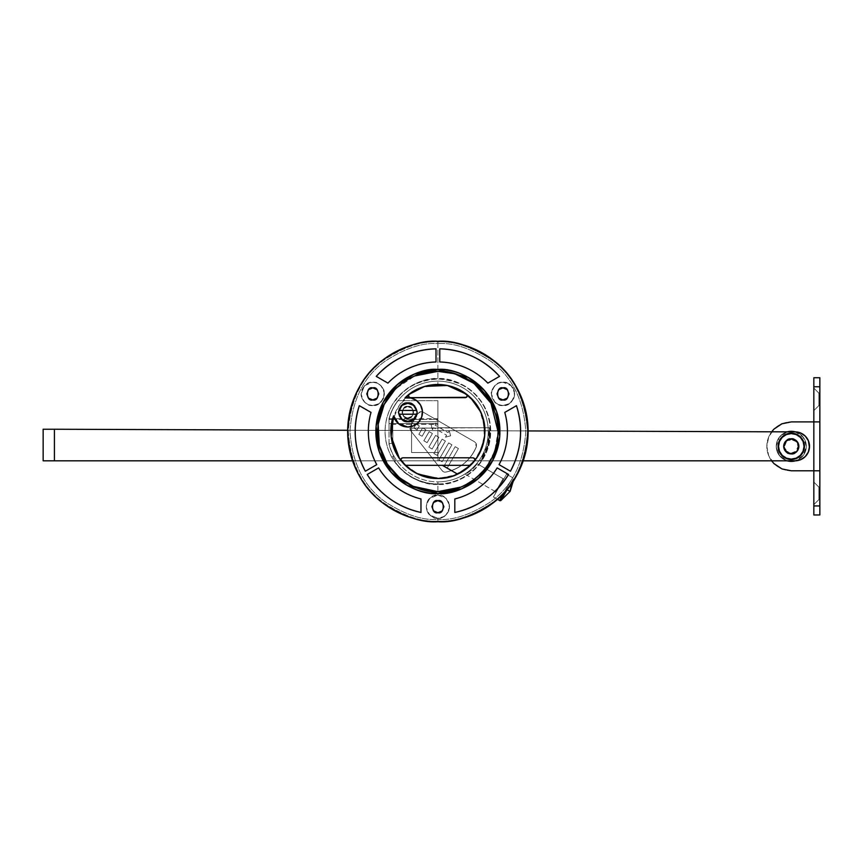 <?xml version="1.0" encoding="UTF-8"?>
<svg xmlns="http://www.w3.org/2000/svg" width="863" height="863" viewBox="0 0 863 863"><rect width="100%" height="100%" fill="white"/><g stroke="black" fill="none" stroke-linecap="round" stroke-linejoin="round"><path stroke-width="0.65" stroke-dasharray="4.32 3.24" d="M507.11 489.699L510.087 491.414L507.11 489.699L513.356 478.879L500.864 500.518L513.356 478.879L513.291 481.09L513.356 478.879L511.532 482.039L511.716 483.399L511.532 482.039L507.703 488.674M407.811 406.689A5.642 5.642 0 0 1 413.453 412.331A5.642 5.642 0 0 1 407.811 417.962A5.642 5.642 0 0 0 413.453 412.331A5.642 5.642 0 0 0 407.811 406.689L403.83 408.339L402.18 412.331L403.83 416.311L407.811 417.962L411.802 416.311L413.453 412.331L411.802 408.339L407.811 406.689L411.802 408.339L413.453 412.331L411.802 416.311L407.811 417.962L403.83 416.311L402.18 412.331L403.83 408.339L407.811 406.689A5.642 5.642 0 0 0 402.18 412.331A5.642 5.642 0 0 0 407.811 417.962A5.642 5.642 0 0 1 402.18 412.331A5.642 5.642 0 0 1 407.811 406.689M437.886 381.144A50.356 50.356 0 0 1 488.242 431.5A50.356 50.356 0 0 1 437.886 481.856L437.886 483.938L437.886 481.856A50.356 50.356 0 0 1 389.019 443.658A50.356 50.356 0 0 0 488.242 431.5A50.356 50.356 0 0 0 389.019 419.342A50.356 50.356 0 0 1 437.886 381.144L437.886 384.898A46.602 46.602 0 0 0 392.773 419.817L389.019 419.342L392.773 419.817L398.986 405.858L409.364 394.65L422.816 387.401L437.886 384.898L450.713 386.7L462.546 391.953L472.471 400.259L479.731 410.971L483.765 423.28L484.251 436.214L481.166 448.782L474.747 460.022L465.481 469.062L454.078 475.2L441.435 477.973L428.512 477.153L416.322 472.805L405.783 465.276L397.735 455.146L392.773 443.183L392.773 419.817L392.773 443.183A46.602 46.602 0 0 0 445.729 477.433A46.602 46.602 0 0 0 484.326 427.563A46.602 46.602 0 0 0 437.886 384.898M407.811 406.495C400.896 404.423 400.896 420.227 407.811 418.156C400.896 420.227 400.896 404.423 407.811 406.495L403.69 408.21L401.985 412.331L403.69 416.451L407.811 418.156L411.931 416.451L413.647 412.331L411.931 408.21L407.811 406.495C414.736 404.423 414.736 420.227 407.811 418.156C414.736 420.227 414.736 404.423 407.811 406.495L403.69 408.21L401.985 412.331L403.69 416.451L407.811 418.156L411.931 416.451L413.647 412.331L411.931 408.21L407.811 406.495M414.467 418.976L417.217 412.331L414.467 405.686L407.811 402.924L401.166 405.686L398.415 412.331L401.166 418.976L407.821 421.727M398.986 414.208A9.018 9.018 0 0 0 402.136 419.342L398.986 414.208L416.635 414.208L398.986 414.208M391.554 439.343C390.205 431.338 390.874 423.506 393.582 415.847A14.66 14.66 0 0 0 413.755 425.729L407.811 426.991M450.41 476.797L457.627 474.154L442.363 465.33L405.276 465.33L470.508 465.33L442.363 465.33L457.627 474.154A46.99 46.99 0 0 0 470.508 465.33M414.186 374.175L414.154 374.186C406.549 377.336 399.849 381.824 394.024 387.638C388.21 393.452 383.733 400.162 380.583 407.757C377.433 415.362 375.858 423.269 375.858 431.5C375.858 439.731 377.433 447.638 380.583 455.243C383.733 462.838 388.21 469.548 394.024 475.362C399.849 481.176 406.549 485.664 414.154 488.814C421.748 491.953 429.666 493.528 437.886 493.528C446.117 493.528 454.024 491.953 461.629 488.814C469.224 485.664 475.934 481.176 481.748 475.362C487.573 469.548 492.05 462.838 495.2 455.243M460.907 487.077L473.895 479.688L485.966 467.66L494.779 451.047L498.037 431.5C498.037 439.472 496.516 447.153 493.463 454.521C490.411 461.888 486.063 468.393 480.421 474.035C474.779 479.677 468.275 484.024 460.907 487.077C453.539 490.13 445.869 491.651 437.886 491.651C429.914 491.651 422.244 490.13 414.876 487.077C407.498 484.024 400.993 479.677 395.362 474.035C389.72 468.393 385.373 461.888 382.32 454.521C379.267 447.153 377.735 439.472 377.735 431.5C377.735 423.528 379.267 415.847 382.32 408.479C385.373 401.112 389.72 394.607 395.362 388.965C400.993 383.323 407.498 378.976 414.876 375.923L395.362 388.965M437.886 518.339C432.385 519.008 428.501 515.125 426.236 506.689C428.501 498.253 432.385 494.37 437.886 495.038L429.634 498.458C428.026 499.44 426.894 502.18 426.236 506.678C426.581 510.562 427.714 513.302 429.634 514.909L437.886 518.339L444.38 516.376L448.663 511.133L449.321 504.424L446.16 498.469L442.363 495.923L437.886 495.038L437.886 484.326C453.345 486.452 489.99 470.594 490.713 431.5C489.99 392.406 453.345 376.548 437.886 378.674L437.886 341.942C453.453 340.745 471.371 346.721 491.63 359.86C513.356 375.405 525.297 399.289 527.444 431.5C525.297 463.711 513.356 487.595 491.63 503.14C471.371 516.279 453.453 522.255 437.886 521.058L437.886 519.407C453.172 520.583 470.756 514.715 490.637 501.824C511.964 486.559 523.69 463.118 525.794 431.5C523.69 399.882 511.964 376.441 490.637 361.176C470.756 348.285 453.172 342.417 437.886 343.593C453.172 342.417 470.756 348.285 490.637 361.176C511.964 376.441 523.69 399.882 525.794 431.5C523.69 463.118 511.964 486.559 490.637 501.824C470.756 514.715 453.172 520.583 437.886 519.407L437.886 518.339L437.886 519.407C422.611 520.583 405.027 514.715 385.146 501.824C363.819 486.559 352.093 463.118 349.99 431.5C352.093 399.882 363.819 376.441 385.146 361.176C405.027 348.285 422.611 342.417 437.886 343.593L437.886 378.674C444.898 378.674 451.629 380.011 458.102 382.697C464.574 385.373 470.292 389.191 475.243 394.143C480.195 399.105 484.014 404.812 486.689 411.284C489.375 417.757 490.713 424.499 490.713 431.5C490.713 438.501 489.375 445.243 486.689 451.716C484.014 458.188 480.195 463.895 475.243 468.857C470.292 473.809 464.574 477.627 458.102 480.303C451.629 482.989 444.898 484.326 437.886 484.326C430.885 484.326 424.143 482.989 417.681 480.303C411.209 477.627 405.491 473.809 400.54 468.857C395.588 463.895 391.77 458.188 389.084 451.716C386.408 445.243 385.071 438.501 385.071 431.5C385.071 424.499 386.408 417.757 389.084 411.284C391.77 404.812 395.588 399.105 400.54 394.143C405.491 389.191 411.209 385.373 417.681 382.697C424.143 380.011 430.885 378.674 437.886 378.674C422.439 376.548 385.783 392.406 385.071 431.5C385.783 470.594 422.439 486.452 437.886 484.326L437.886 495.038L433.42 495.923L429.634 498.458L427.12 502.244L426.236 506.678L427.12 511.123L429.634 514.909L437.886 518.339C442.309 518.48 445.901 516.085 448.663 511.133C449.407 510.044 449.623 507.811 449.321 504.424L446.16 498.469L437.886 495.038C443.399 494.37 447.282 498.253 449.547 506.689C447.282 515.125 443.399 519.008 437.886 518.339L442.352 517.455L446.128 514.931L448.663 511.144L449.547 506.689L448.663 502.234L446.128 498.447L442.352 495.923L437.886 495.038L433.431 495.923L429.655 498.447L427.12 502.234L426.236 506.689L427.12 511.144L429.655 514.931L433.431 517.455L437.886 518.339M503.01 405.556C497.498 406.225 493.614 402.341 491.349 393.906C493.614 385.47 497.498 381.586 503.01 382.255C500.637 381.975 497.897 383.107 494.779 385.653C491.996 389.504 490.853 392.255 491.349 393.873L494.758 402.147C495.47 403.582 498.221 404.715 503.01 405.556L509.472 403.604L513.765 398.372L514.434 391.619L511.209 385.632L503.01 382.255L498.555 383.14L494.779 385.653L492.255 389.418L491.349 393.873L492.234 398.35L494.758 402.147L498.544 404.671L503.01 405.556L509.472 403.604L513.765 398.372C515.47 393.604 514.618 389.353 511.209 385.632C509.828 383.852 507.088 382.73 503.01 382.255C508.512 381.586 512.406 385.47 514.661 393.906C512.406 402.341 508.512 406.225 503.01 405.556L507.466 404.671L511.252 402.147L513.776 398.361L514.661 393.906L513.776 389.45L511.252 385.664L507.466 383.14L503.01 382.255L498.544 383.14L494.769 385.664L492.244 389.45L491.349 393.906L492.244 398.361L494.769 402.147L498.544 404.671L503.01 405.556M372.773 405.556C367.271 406.225 363.377 402.341 361.122 393.906C363.377 385.47 367.271 381.586 372.773 382.255C368.663 382.73 365.912 383.873 364.52 385.675L361.122 393.949C360.896 396.397 362.039 399.138 364.553 402.169C368.091 404.855 370.831 405.988 372.773 405.556L379.235 403.604L383.539 398.372L384.208 391.64L381.047 385.696L377.25 383.14L372.773 382.255L364.52 385.675L361.122 393.949L362.029 398.404L364.553 402.169L368.328 404.682L372.773 405.556L379.235 403.604L383.539 398.372L384.208 391.64C384.466 390.896 383.409 388.911 381.047 385.696C377.908 383.118 375.157 381.975 372.773 382.255C378.285 381.586 382.169 385.47 384.434 393.906C382.169 402.341 378.285 406.225 372.773 405.556L377.239 404.671L381.014 402.147L383.539 398.361L384.434 393.906L383.539 389.45L381.014 385.664L377.239 383.14L372.773 382.255L368.318 383.14L364.531 385.664L362.007 389.45L361.122 393.906L362.007 398.361L364.531 402.147L368.318 404.671L372.773 405.556M499.526 500.508L512.687 477.724L499.526 500.508M497.433 499.299L493.42 496.98L506.57 474.197L512.687 477.724L506.57 474.197L493.42 496.98L506.074 475.06L493.42 496.98L497.433 499.299M503.107 478.706L503.474 478.803A0.755 0.755 0 0 1 503.107 478.706L495.589 491.727L503.107 478.706L477.271 463.787L503.107 478.706L495.589 491.727L465.437 474.316L477.271 463.787L465.437 474.316L472.126 469.72L477.271 463.787L472.126 469.72L465.437 474.316L495.589 491.727L503.107 478.706M495.858 492.751L504.132 478.426L495.858 492.751L495.589 491.727L495.858 492.751L504.132 478.426L495.858 492.751M437.886 521.058C453.453 522.255 471.371 516.279 491.63 503.14C513.356 487.595 525.297 463.711 527.444 431.5C525.297 399.289 513.356 375.405 491.63 359.86C471.371 346.721 453.453 340.745 437.886 341.942L437.886 341.273L437.886 341.942C422.32 340.745 404.413 346.721 384.154 359.86C362.428 375.405 350.486 399.289 348.339 431.5C350.486 463.711 362.428 487.595 384.154 503.14C404.413 516.279 422.32 522.255 437.886 521.058L437.886 521.727L437.886 521.058C422.32 522.255 404.413 516.279 384.154 503.14C362.428 487.595 350.486 463.711 348.339 431.5C350.486 399.289 362.428 375.405 384.154 359.86C404.413 346.721 422.32 340.745 437.886 341.942L437.886 343.593C422.611 342.417 405.027 348.285 385.146 361.176C363.819 376.441 352.093 399.882 349.99 431.5C352.093 463.118 363.819 486.559 385.146 501.824C405.027 514.715 422.611 520.583 437.886 519.407L437.886 521.058M372.773 399.925L368.523 398.156L366.764 393.906L368.523 389.655L372.773 387.886C365.632 385.75 365.632 402.061 372.773 399.925C379.914 402.061 379.914 385.75 372.773 387.886L377.034 389.655L378.792 393.906L377.034 398.156M503.01 387.886C495.869 385.75 495.869 402.061 503.01 399.925C510.152 402.061 510.152 385.75 503.01 387.886L498.749 389.655L496.991 393.906L498.749 398.156M433.636 510.939L431.878 506.689L433.636 502.439L437.886 500.669C430.745 498.534 430.745 514.844 437.886 512.708C445.028 514.844 445.028 498.534 437.886 500.669L442.147 502.439L443.906 506.689L442.147 510.939L437.886 512.708M392.622 456.311L393.884 456.311A50.529 50.529 0 0 1 389.019 444.316L389.019 418.684A50.529 50.529 0 0 1 397.865 400.669L437.886 400.669L437.886 421.727L411.575 421.727L411.575 452.557L437.886 452.557L437.886 460.82L395.394 460.82A51.629 51.629 0 0 1 392.622 456.311A51.629 51.629 0 0 0 395.394 460.82L394.423 460.82C399.299 468.048 405.578 473.711 413.28 477.8C420.971 481.888 429.181 483.938 437.886 483.938A52.438 52.438 0 0 1 394.423 460.82L437.886 460.82L437.886 452.557L437.886 460.82L481.144 460.82A52.255 52.255 0 0 0 490.011 427.746L489.386 427.746A51.629 51.629 0 0 1 480.378 460.82L395.394 460.82L480.378 460.82L487.714 445.049L489.386 427.746L490.011 427.746L437.886 427.746L489.386 427.746L437.886 427.746L437.886 456.311L437.886 400.669L437.886 428.113L411.575 428.113L411.575 452.557L437.886 452.557L437.886 456.311L437.886 424.359L389.019 424.359L389.019 444.316A50.529 50.529 0 0 0 393.884 456.311L392.622 456.311M437.886 483.938C447.012 483.938 455.556 481.705 463.507 477.25C471.468 472.795 477.832 466.678 482.6 458.9C487.368 451.122 489.925 442.676 490.281 433.56C490.648 424.445 488.749 415.826 484.607 407.703C480.475 399.569 474.607 392.978 467.023 387.908C459.44 382.838 451.101 379.947 442.007 379.224C432.924 378.512 424.229 380.065 415.944 383.884C407.66 387.692 400.842 393.291 395.481 400.669C405.696 386.753 420.292 379.558 439.267 379.084C457.422 380.928 470.583 387.455 478.76 398.652C488.911 410.227 495.308 433.711 485.179 454.165C475.578 474.877 453.269 484.596 437.886 483.938M423.053 412.083A3.754 3.754 0 0 0 421.176 411.575L417.919 413.463L410.389 426.505L409.893 428.652L410.691 430.713L442.169 470.713A3.754 3.754 0 0 0 445.847 472.083C452.784 470.723 458.965 467.778 464.391 463.248C469.817 458.717 473.819 453.151 476.398 446.57L476.452 443.96L474.779 441.942L423.053 412.083L474.779 441.942L476.398 446.57L474.779 441.942L423.053 412.083L421.176 411.575L417.919 413.463L421.176 411.575L419.299 412.083L410.389 426.505L417.919 413.463L410.389 426.505L410.691 430.713L410.389 426.505L409.893 428.652L410.691 430.713L442.169 470.713L410.691 430.713L442.169 470.713L445.847 472.083C460.357 468.749 470.54 460.249 476.398 446.57C470.54 460.249 460.357 468.749 445.847 472.083C452.784 470.723 458.965 467.778 464.391 463.248C469.817 458.717 473.819 453.151 476.398 446.57L476.452 443.96L474.779 441.942L423.053 412.083M473.107 457.811L402.676 457.811L473.107 457.811C474.812 458.253 475.297 459.267 474.574 460.874L481.144 460.82L488.372 445.028L490.011 427.746L411.575 428.113L411.575 452.557L437.886 452.557L437.886 460.82L474.618 460.82M475.923 459.116L479.364 453.625M484.175 439.677L484.887 432.158M482.946 418.124L480.357 411.371M470.723 397.875L467.347 394.887M411.068 398.026L416.581 400.572L420.583 405.125L422.406 410.907L421.737 416.937L418.674 422.18L413.755 425.729M393.237 446.193L400.378 459.806M401.209 460.874L401.209 460.874C400.475 459.267 400.971 458.253 402.676 457.811M503.776 493.14L512.687 477.724L503.787 493.14M507.261 389.655L509.019 393.906L507.261 398.156L503.01 399.925M359.321 405.675L371.014 412.417A69.547 69.547 0 0 0 376.743 464.639L365.34 471.22M436.009 348.814L436.009 361.975A69.547 69.547 0 0 0 387.929 383.118L376.236 376.365M499.548 376.365L487.854 383.118A69.547 69.547 0 0 0 439.774 361.975L439.774 348.814M510.443 471.22L499.041 464.639A69.547 69.547 0 0 0 504.769 412.417L516.462 405.675M454.812 512.46L454.812 498.965A69.547 69.547 0 0 0 497.164 467.886L508.555 474.467M367.217 474.467L378.62 467.886A69.547 69.547 0 0 0 420.971 498.965L420.971 512.46M499.925 431.5C499.925 423.269 498.35 415.362 495.2 407.757C492.05 400.162 487.573 393.452 481.748 387.638C475.934 381.824 469.224 377.336 461.629 374.186C454.024 371.047 446.117 369.472 437.886 369.472C429.666 369.472 421.748 371.047 414.154 374.186M414.876 375.923C422.244 372.87 429.914 371.349 437.886 371.349C445.869 371.349 453.539 372.87 460.907 375.923C468.275 378.976 474.779 383.323 480.421 388.965C486.063 394.607 490.411 401.112 493.463 408.479C496.516 415.847 498.037 423.528 498.037 431.5M412.352 470.95L418.005 474.078M437.886 478.49A46.99 46.99 0 0 0 457.627 474.154M409.181 394.294C408.059 395.934 408.436 397.056 410.324 397.67L465.448 397.67L410.324 397.67M465.448 397.67C467.336 397.056 467.724 395.934 466.603 394.294M408.533 395.243L409.235 397.314M466.549 397.314L467.25 395.243M449.461 385.955L444.521 384.974M426.926 385.804L423.895 386.646M398.986 410.443L416.635 410.443L398.986 410.443L402.136 405.319L407.811 403.301L413.496 405.319L416.635 410.443M416.635 414.208L413.496 419.342L407.811 421.349L402.136 419.342M474.574 460.874L474.801 458.879M438.889 437.282L435.632 435.405L438.889 437.282L432.126 449.008L438.889 437.282L432.126 449.008L428.868 447.131L432.126 449.008L428.868 447.131L435.632 435.405L428.868 447.131L435.632 435.405L438.889 437.282L432.126 449.008L428.868 447.131L435.632 435.405L438.889 437.282M425.869 429.763L422.611 427.886L425.869 429.763L422.104 436.279L425.869 429.763L422.104 436.279L418.857 434.402L422.104 436.279L418.857 434.402L422.611 427.886L418.857 434.402L422.611 427.886L425.869 429.763L422.104 436.279L418.857 434.402L422.611 427.886L425.869 429.763M458.426 448.566L455.168 446.689L458.426 448.566L447.153 468.102L458.426 448.566L447.153 468.102L443.895 466.225L447.153 468.102L443.895 466.225L455.168 446.689L443.895 466.225L455.168 446.689L458.426 448.566L447.153 468.102L443.895 466.225L455.168 446.689L458.426 448.566M451.91 444.801L448.663 442.924L451.91 444.801L442.136 461.737L451.91 444.801L442.136 461.737L438.879 459.86L442.136 461.737L438.879 459.86L448.663 442.924L438.879 459.86L448.663 442.924L451.91 444.801L442.136 461.737L438.879 459.86L448.663 442.924L451.91 444.801M445.405 441.047L442.147 439.17L445.405 441.047L437.131 455.373L445.405 441.047L437.131 455.373L433.873 453.496L437.131 455.373L433.873 453.496L442.147 439.17L433.873 453.496L442.147 439.17L445.405 441.047L437.131 455.373L433.873 453.496L442.147 439.17L445.405 441.047M436.203 423.15L431.069 424.52L436.203 423.15L435.071 425.103L436.203 423.15L435.071 425.103L448.102 432.622L435.071 425.103L448.102 432.622L449.224 430.669L448.102 432.622L449.224 430.669L450.605 435.804L449.224 430.669L450.605 435.804L445.47 437.174L450.605 435.804L445.47 437.174L446.592 435.222L445.47 437.174L446.592 435.222L433.571 427.703L446.592 435.222L433.571 427.703L432.439 429.655L433.571 427.703L432.439 429.655L431.069 424.52L432.439 429.655L431.069 424.52L436.203 423.15L435.071 425.103L448.102 432.622L449.224 430.669L450.605 435.804L445.47 437.174L446.592 435.222L433.571 427.703L432.439 429.655L431.069 424.52L436.203 423.15M417.099 429.914L419.353 426.009L417.099 429.914L413.841 428.037L417.099 429.914L413.841 428.037L416.095 424.132L413.841 428.037L416.095 424.132L419.353 426.009L416.095 424.132L419.353 426.009L417.099 429.914L413.841 428.037L416.095 424.132L419.353 426.009L417.099 429.914M427.12 442.643L432.385 433.528L427.12 442.643L423.862 440.766L427.12 442.643L423.862 440.766L429.127 431.651L423.862 440.766L429.127 431.651L432.385 433.528L429.127 431.651L432.385 433.528L427.12 442.643L423.862 440.766L429.127 431.651L432.385 433.528L427.12 442.643M437.886 400.669L397.865 400.669A50.529 50.529 0 0 0 389.019 418.684L437.886 418.717L437.886 400.669M389.019 443.658L392.773 443.183L389.019 443.679M437.886 424.359L437.886 423.604L389.019 423.604L389.019 424.359L437.886 424.359M437.886 423.604L437.886 419.472L389.019 419.472L389.019 423.604L437.886 423.604M437.886 419.472L437.886 418.717L389.019 418.717L389.019 419.472L437.886 419.472M437.886 421.727L411.575 421.727L411.575 428.113L437.886 428.113L437.886 421.727L411.575 421.727L437.886 421.727M437.886 452.557L411.575 452.557L437.886 452.557L411.575 452.557L437.886 452.557L437.886 428.113L411.575 428.113L437.886 428.113L411.575 428.113L411.575 452.557L437.886 452.557M437.886 428.113L411.575 428.113L437.886 428.113M411.575 421.727L411.575 452.557L411.575 421.727M818.911 499.548L819.85 499.548L819.85 487.142L818.911 487.142L818.911 499.548L818.911 487.142L813.831 482.061L813.831 504.618L818.911 499.548L813.831 504.618L813.831 482.061L813.831 504.618L813.831 482.061L818.911 487.142L818.911 499.548L818.911 487.142L819.85 487.142L819.85 499.548L819.85 488.954L819.85 499.548L818.911 499.548M818.911 405.556L819.85 405.556L819.85 393.15L818.911 393.15L818.911 405.556L818.911 393.15L813.831 388.08L813.831 410.637L818.911 405.556L813.831 410.637L813.831 388.08L813.831 410.637L813.831 388.08L818.911 393.15L818.911 405.556L818.911 393.15L819.85 393.15L819.85 405.556L819.85 394.974L819.85 405.556L818.911 405.556M791.274 453.873C787.725 454.294 785.222 451.791 783.755 446.354C785.222 440.907 787.725 438.404 791.274 438.836C787.725 438.404 785.222 440.907 783.755 446.354C785.222 451.791 787.725 454.294 791.274 453.873L785.966 451.662L783.755 446.354L785.966 441.036L791.274 438.836L796.592 441.036L798.793 446.354L796.592 451.662L791.274 453.873L796.592 451.662L798.793 446.354L796.592 441.036L791.274 438.836L785.966 441.036L783.755 446.354L785.966 451.662L791.274 453.873C794.834 454.294 797.336 451.791 798.793 446.354C797.336 440.907 794.834 438.404 791.274 438.836C794.834 438.404 797.336 440.907 798.793 446.354C797.336 451.791 794.834 454.294 791.274 453.873C787.725 454.294 785.222 451.791 783.755 446.354C785.222 440.907 787.725 438.404 791.274 438.836L791.274 438.458C787.541 438.005 784.909 440.637 783.388 446.354C784.909 452.061 787.541 454.693 791.274 454.24L791.274 453.873A7.519 7.519 0 0 0 798.793 446.354A7.519 7.519 0 0 0 791.274 438.836A7.519 7.519 0 0 1 798.793 446.354A7.519 7.519 0 0 1 791.274 453.873A7.519 7.519 0 0 0 798.793 446.354A7.519 7.519 0 0 0 791.274 438.836A7.519 7.519 0 0 1 798.793 446.354A7.519 7.519 0 0 1 791.274 453.873L785.966 451.662L783.755 446.354L785.966 441.036L791.274 438.836A7.519 7.519 0 0 1 798.793 446.354A7.519 7.519 0 0 1 791.274 453.873A7.519 7.519 0 0 1 783.755 446.354A7.519 7.519 0 0 1 791.274 438.836L796.592 441.036L798.793 446.354L796.592 451.662L791.274 453.873A7.519 7.519 0 0 1 783.755 446.354A7.519 7.519 0 0 1 791.274 438.836A7.519 7.519 0 0 0 783.755 446.354A7.519 7.519 0 0 0 791.274 453.873L796.592 451.662L798.793 446.354L796.592 441.036L791.274 438.836L785.966 441.036L783.755 446.354L785.966 451.662L791.274 453.873A7.519 7.519 0 0 1 783.755 446.354A7.519 7.519 0 0 1 791.274 438.836A7.519 7.519 0 0 0 783.755 446.354A7.519 7.519 0 0 0 791.274 453.873L791.274 454.24A7.896 7.896 0 0 0 799.17 446.354A7.896 7.896 0 0 0 791.274 438.458A7.896 7.896 0 0 1 799.17 446.354A7.896 7.896 0 0 1 791.274 454.24A7.896 7.896 0 0 1 783.388 446.354A7.896 7.896 0 0 1 791.274 438.458A7.896 7.896 0 0 1 799.17 446.354A7.896 7.896 0 0 1 791.274 454.24A7.896 7.896 0 0 1 783.388 446.354A7.896 7.896 0 0 1 791.274 438.458A7.896 7.896 0 0 0 783.388 446.354A7.896 7.896 0 0 0 791.274 454.24L796.862 451.932L799.17 446.354L796.862 440.766L791.274 438.458L785.697 440.766L783.388 446.354L785.697 451.932L791.274 454.24L796.862 451.932L799.17 446.354L796.862 440.766L791.274 438.458L785.697 440.766L783.388 446.354L785.697 451.932L791.274 454.24C795.006 454.693 797.639 452.061 799.17 446.354C797.639 440.637 795.006 438.005 791.274 438.458L791.274 438.836C794.834 438.404 797.336 440.907 798.793 446.354C797.336 451.791 794.834 454.294 791.274 453.873M813.831 505.934L813.831 514.963L813.831 505.934L819.85 505.934L819.85 514.963L819.85 505.934L813.831 505.934L813.831 386.764L813.831 505.934M813.831 470.788L813.831 421.91L813.831 470.788L819.85 470.788L813.831 470.788M813.831 377.735L813.831 386.764L813.831 377.735M819.85 377.735L819.85 505.934L819.85 377.735M771.641 431.791L768.706 437.002L766.84 446.354L768.706 455.696L771.587 460.82M791.274 470.788A24.434 24.434 0 0 1 766.84 446.354A24.434 24.434 0 0 1 791.274 421.91A24.434 24.434 0 0 0 766.84 446.354A24.434 24.434 0 0 0 791.274 470.788L781.932 468.922L774.003 463.625L768.706 455.696L766.84 446.354L768.706 437.002L774.003 429.073L781.932 423.776L791.274 421.91L813.831 421.91M791.274 459.127A12.783 12.783 0 0 0 804.057 446.354A12.783 12.783 0 0 0 791.274 433.571A12.783 12.783 0 0 0 778.502 446.354A12.783 12.783 0 0 0 791.274 459.127L786.387 458.156L782.245 455.384L779.472 451.241L778.502 446.354L779.472 441.457L782.245 437.314L786.387 434.542L791.274 433.571L796.171 434.542L800.314 437.314L803.086 441.457L804.057 446.354L803.086 451.241L800.314 455.384L796.171 458.156L791.274 459.127M791.274 433.194A13.161 13.161 0 0 1 804.435 446.354A13.161 13.161 0 0 1 791.274 459.504A13.161 13.161 0 0 0 804.435 446.354A13.161 13.161 0 0 0 791.274 433.194A13.161 13.161 0 0 0 778.124 446.354A13.161 13.161 0 0 0 791.274 459.504A13.161 13.161 0 0 1 778.124 446.354A13.161 13.161 0 0 1 791.274 433.194M791.274 461.392A15.038 15.038 0 0 0 806.312 446.354A15.038 15.038 0 0 0 791.274 431.317A15.038 15.038 0 0 0 776.236 446.354A15.038 15.038 0 0 0 791.274 461.392M798.458 432.287L795.373 431.878A15.038 15.038 0 0 1 795.373 460.82L798.361 460.443M791.274 453.496A7.141 7.141 0 0 0 798.426 446.354A7.141 7.141 0 0 0 791.274 439.202A7.141 7.141 0 0 1 798.426 446.354A7.141 7.141 0 0 1 791.274 453.496A7.141 7.141 0 0 0 798.426 446.354A7.141 7.141 0 0 0 791.274 439.202L796.333 441.295L798.426 446.354L796.333 451.403L791.274 453.496L786.225 451.403L784.133 446.354L786.225 441.295L791.274 439.202A7.141 7.141 0 0 0 784.133 446.354A7.141 7.141 0 0 0 791.274 453.496A7.141 7.141 0 0 1 784.133 446.354A7.141 7.141 0 0 1 791.274 439.202A7.141 7.141 0 0 0 784.133 446.354A7.141 7.141 0 0 0 791.274 453.496M791.274 453.118A6.764 6.764 0 0 0 798.048 446.354A6.764 6.764 0 0 0 791.274 439.58L796.064 441.565L798.048 446.354L796.064 451.133L791.274 453.118L786.495 451.133L784.51 446.354L786.495 441.565L791.274 439.58A6.764 6.764 0 0 0 784.51 446.354A6.764 6.764 0 0 0 791.274 453.118M800.691 459.677L803.572 458.048M805.33 456.527L807.509 453.701M808.426 451.856L809.472 447.487M809.516 446.365L808.437 440.864M807.736 439.407L805.341 436.193M803.712 434.758L800.713 433.032M795.093 431.878L787.293 431.845L795.093 431.878A14.477 14.477 0 0 1 795.373 431.878L803.27 437.282L806.312 446.354L803.27 455.416L795.373 460.82A14.477 14.477 0 0 0 809.516 446.354A14.477 14.477 0 0 0 795.373 431.878L801.91 435.718L805.168 440.594L806.312 446.354L805.168 452.104L801.91 456.98L795.384 460.82A14.477 14.477 0 0 1 795.039 460.82L787.196 460.82L795.039 460.82M43.15 460.82L787.196 460.82L779.278 455.405L776.236 446.3L779.332 437.207L787.293 431.845L54.423 429.245L54.423 460.82L787.196 460.82L780.648 456.98L777.39 452.104L776.236 446.354L777.39 440.594L780.648 435.718L787.293 431.845L54.423 429.245L54.423 460.82L54.423 429.245L43.15 429.245L54.423 429.245L54.423 460.82L43.15 460.82L43.15 429.245L43.15 460.82M523.226 460.82L352.557 460.82L523.226 460.82M347.67 430.281L528.113 430.928L347.67 430.281M787.196 460.82A15.038 15.038 0 0 1 787.293 431.845"/><path stroke-width="1.29" d="M507.11 489.699L510.087 491.414L511.716 483.399L510.087 491.414L500.864 500.518L510.087 491.414L513.291 481.09L510.087 491.414L507.11 489.699L500.864 500.518A1.348 1.348 0 0 1 499.526 500.508L497.433 499.299L499.526 500.508L503.776 493.14L499.526 500.508A1.348 1.348 0 0 0 500.864 500.518L507.703 488.674M407.811 421.727C403.377 422.255 400.238 419.127 398.415 412.331C400.238 405.524 403.377 402.395 407.811 402.924L402.18 404.812L398.415 412.331L402.18 419.85L407.811 421.727L401.166 418.976L398.415 412.331L401.166 405.686L407.811 402.924L414.467 405.686L417.217 412.331L414.467 418.976L407.811 421.727C412.255 422.255 415.394 419.127 417.217 412.331C415.394 405.524 412.255 402.395 407.811 402.924C412.255 402.395 415.394 405.524 417.217 412.331C415.394 419.127 412.255 422.255 407.811 421.727L414.467 418.976M402.136 419.342A9.018 9.018 0 0 0 407.811 421.349A9.018 9.018 0 0 1 398.986 414.208L416.635 414.208A9.018 9.018 0 0 1 407.811 421.349A9.018 9.018 0 0 0 416.635 414.208L398.986 414.208L402.136 419.342L407.811 421.349L413.496 419.342L416.635 414.208M447.368 385.47L424.65 386.408L409.181 394.294L404.995 397.94A14.66 14.66 0 0 1 422.406 410.907A14.66 14.66 0 0 1 407.811 426.991L398.782 423.873L407.811 426.991A14.66 14.66 0 0 1 393.582 415.847L398.782 423.873L393.582 415.847L391.176 436.613L399.526 458.631C395.125 452.406 392.395 445.513 391.349 437.962C390.292 430.41 391.036 423.032 393.582 415.847C388.447 429.321 390.432 443.582 399.526 458.631C410.691 472.223 423.485 478.846 437.886 478.49L450.41 476.797M457.627 474.154L442.363 465.33L457.627 474.154L470.508 465.33L474.574 460.874C491.932 436.797 486.139 409.547 466.603 394.294L447.444 385.491M407.811 426.991L413.755 425.729A14.66 14.66 0 0 0 404.995 397.94C415.254 387.336 429.396 383.183 447.412 385.481C464.855 390.518 476.182 399.936 481.392 413.733C487.336 427.239 485.837 441.899 476.894 457.703C465.642 471.953 452.633 478.889 437.886 478.49C430.259 478.49 423.064 476.743 416.29 473.237C409.515 469.731 403.927 464.866 399.526 458.631L401.209 460.874L400.982 458.879L402.676 457.811L473.107 457.811L474.801 458.879L474.574 460.874C475.297 459.267 474.812 458.253 473.107 457.811L402.676 457.811L400.982 458.879L401.209 460.874L405.276 465.33C415.729 474.423 426.602 478.814 437.886 478.49C445.718 478.49 453.086 476.656 459.99 472.967C466.894 469.289 472.536 464.208 476.894 457.703C481.263 451.209 483.841 444.067 484.639 436.279C485.438 428.501 484.359 420.982 481.392 413.733C478.436 406.495 473.949 400.367 467.929 395.362C461.91 390.356 455.071 387.066 447.412 385.481C439.742 383.895 432.158 384.208 424.65 386.408C417.142 388.62 410.583 392.46 404.995 397.94L411.068 398.026L404.995 397.94A46.99 46.99 0 0 1 409.181 394.294L408.533 395.243L409.181 394.294C408.059 395.934 408.436 397.056 410.324 397.67L409.235 397.314L408.533 395.243M414.154 374.186C421.748 371.047 429.666 369.472 437.886 369.472C446.117 369.472 454.024 371.047 461.629 374.186C469.224 377.336 475.934 381.824 481.748 387.638C487.573 393.452 492.05 400.162 495.2 407.757C498.35 415.362 499.925 423.269 499.925 431.5C499.925 439.731 498.35 447.638 495.2 455.243C492.05 462.838 487.573 469.548 481.748 475.362C475.934 481.176 469.224 485.664 461.629 488.814C454.024 491.953 446.117 493.528 437.886 493.528C429.666 493.528 421.748 491.953 414.154 488.814C406.549 485.664 399.849 481.176 394.024 475.362C388.21 469.548 383.733 462.838 380.583 455.243C377.433 447.638 375.858 439.731 375.858 431.5C375.858 423.269 377.433 415.362 380.583 407.757C383.733 400.162 388.21 393.452 394.024 387.638C399.849 381.824 406.549 377.336 414.154 374.186L397.498 384.423L383.215 402.19L376.085 426.225L379.181 451.532L391.112 472.244L407.325 485.481L437.886 493.528C419.742 496.02 376.71 477.412 375.858 431.5C376.71 385.588 419.742 366.98 437.886 369.472L414.186 374.175M498.037 431.5C498.037 423.528 496.516 415.847 493.463 408.479C490.411 401.112 486.063 394.607 480.421 388.965C474.779 383.323 468.275 378.976 460.907 375.923C453.539 372.87 445.869 371.349 437.886 371.349C429.914 371.349 422.244 372.87 414.876 375.923C407.498 378.976 400.993 383.323 395.362 388.965C389.72 394.607 385.373 401.112 382.32 408.479C379.267 415.847 377.735 423.528 377.735 431.5C377.735 439.472 379.267 447.153 382.32 454.521C385.373 461.888 389.72 468.393 395.362 474.035C400.993 479.677 407.498 484.024 414.876 487.077C422.244 490.13 429.914 491.651 437.886 491.651L460.907 487.077C468.275 484.024 474.779 479.677 480.421 474.035C486.063 468.393 490.411 461.888 493.463 454.521C496.516 447.153 498.037 439.472 498.037 431.5L490.961 403.194L473.981 383.377L454.736 373.755L437.886 371.349C455.481 368.933 497.217 386.98 498.037 431.5C497.217 476.02 455.481 494.068 437.886 491.651C445.869 491.651 453.539 490.13 460.907 487.077M437.886 341.273C453.571 340.065 471.619 346.085 492.029 359.321C513.927 374.984 525.955 399.051 528.113 431.5C525.955 463.949 513.927 488.016 492.029 503.679C471.619 516.915 453.571 522.935 437.886 521.727C449.86 521.727 461.371 519.44 472.417 514.855C483.474 510.281 493.226 503.765 501.694 495.297C510.152 486.84 516.667 477.077 521.252 466.031C525.826 454.974 528.113 443.463 528.113 431.5C528.113 419.537 525.826 408.026 521.252 396.969C516.667 385.923 510.152 376.16 501.694 367.703C493.226 359.235 483.474 352.719 472.417 348.145C461.371 343.56 449.86 341.273 437.886 341.273C425.923 341.273 414.413 343.56 403.366 348.145C392.309 352.719 382.546 359.235 374.089 367.703C365.632 376.16 359.116 385.923 354.531 396.969C349.957 408.026 347.66 419.537 347.66 431.5C347.66 443.463 349.957 454.974 354.531 466.031C359.116 477.077 365.632 486.84 374.089 495.297C382.546 503.765 392.309 510.281 403.366 514.855C414.413 519.44 425.923 521.727 437.886 521.727C422.212 522.935 404.164 516.915 383.755 503.679C361.856 488.016 349.828 463.949 347.66 431.5C349.828 399.051 361.856 374.984 383.755 359.321C404.164 346.085 422.212 340.065 437.886 341.273M372.773 399.925C365.632 402.061 365.632 385.75 372.773 387.886L377.034 389.655L378.792 393.906L377.034 398.156L372.773 399.925L368.523 398.156L366.764 393.906L368.523 389.655L372.773 387.886C379.914 385.75 379.914 402.061 372.773 399.925L377.034 398.156M503.01 399.925C495.869 402.061 495.869 385.75 503.01 387.886L507.261 389.655L509.019 393.906L507.261 398.156L503.01 399.925L498.749 398.156L496.991 393.906L498.749 389.655L503.01 387.886C510.152 385.75 510.152 402.061 503.01 399.925L498.749 398.156M437.886 512.708C430.745 514.844 430.745 498.534 437.886 500.669L442.147 502.439L443.906 506.689L442.147 510.939L437.886 512.708L433.636 510.939L431.878 506.689L433.636 502.439L437.886 500.669C445.028 498.534 445.028 514.844 437.886 512.708L433.636 510.939M474.618 460.82L475.923 459.116M479.364 453.625L484.175 439.677M484.887 432.158L482.946 418.124M480.357 411.371L470.723 397.875M467.347 394.887L466.603 394.294L467.228 396.387L465.448 397.67L410.324 397.67L466.549 397.314M391.446 438.674L393.237 446.193M400.378 459.806L401.209 460.874C400.475 459.267 400.971 458.253 402.676 457.811M413.755 425.729L418.674 422.18L421.737 416.937L422.406 410.907L420.583 405.125L416.581 400.572L411.068 398.026M367.217 474.467L378.62 467.886C383.377 475.642 389.418 482.201 396.753 487.573C404.078 492.956 412.158 496.754 420.971 498.965L420.971 512.46C409.774 510.119 399.504 505.642 390.152 499.041C380.81 492.439 373.172 484.251 367.217 474.467C379.914 494.521 397.832 507.185 420.971 512.46C397.832 507.185 379.914 494.521 367.217 474.467L378.62 467.886L367.217 474.467C373.172 484.251 380.81 492.439 390.152 499.041C399.504 505.642 409.774 510.119 420.971 512.46L420.971 498.965L420.971 512.46M497.164 467.886L508.555 474.467C502.611 484.251 494.974 492.439 485.621 499.041C476.279 505.642 466.009 510.119 454.812 512.46L454.812 498.965C463.625 496.754 471.705 492.956 479.03 487.573C486.365 482.201 492.406 475.642 497.164 467.886L508.555 474.467L497.164 467.886A69.547 69.547 0 0 1 454.812 498.965L454.812 512.46C477.951 507.185 495.869 494.521 508.555 474.467C495.869 494.521 477.951 507.185 454.812 512.46L454.812 498.965C463.625 496.754 471.705 492.956 479.03 487.573C486.365 482.201 492.406 475.642 497.164 467.886M504.769 412.417L516.462 405.675C520.033 416.538 521.295 427.67 520.249 439.073C519.202 450.464 515.934 461.176 510.443 471.22L499.041 464.639C503.377 456.646 506.031 448.124 507.023 439.094C508.016 430.054 507.271 421.166 504.769 412.417L516.462 405.675L504.769 412.417A69.547 69.547 0 0 1 499.041 464.639L510.443 471.22C521.457 450.195 523.463 428.35 516.462 405.675C523.463 428.35 521.457 450.195 510.443 471.22L499.041 464.639C503.377 456.646 506.031 448.124 507.023 439.094C508.016 430.054 507.271 421.166 504.769 412.417M499.548 376.365L487.854 383.118C481.532 376.592 474.208 371.489 465.891 367.832C457.563 364.175 448.857 362.223 439.774 361.975L439.774 348.814C451.209 349.073 462.126 351.597 472.514 356.387C482.913 361.176 491.921 367.843 499.548 376.365L487.854 383.118L499.548 376.365C483.409 358.965 463.485 349.785 439.774 348.814L439.774 361.975A69.547 69.547 0 0 1 487.854 383.118C481.532 376.592 474.208 371.489 465.891 367.832C457.563 364.175 448.857 362.223 439.774 361.975L439.774 348.814C463.485 349.785 483.409 358.965 499.548 376.365C491.921 367.843 482.913 361.176 472.514 356.387C462.126 351.597 451.209 349.073 439.774 348.814M436.009 348.814L436.009 361.975C426.926 362.223 418.221 364.175 409.893 367.832C401.575 371.489 394.251 376.592 387.929 383.118L376.236 376.365C383.862 367.843 392.87 361.176 403.269 356.387C413.657 351.597 424.574 349.073 436.009 348.814L436.009 361.975L436.009 348.814C412.298 349.785 392.374 358.965 376.236 376.365L387.929 383.118A69.547 69.547 0 0 1 436.009 361.975C426.926 362.223 418.221 364.175 409.893 367.832C401.575 371.489 394.251 376.592 387.929 383.118L376.236 376.365C392.374 358.965 412.298 349.785 436.009 348.814C424.574 349.073 413.657 351.597 403.269 356.387C392.87 361.176 383.862 367.843 376.236 376.365M371.014 412.417C368.512 421.166 367.767 430.054 368.76 439.094C369.752 448.124 372.406 456.646 376.743 464.639L365.34 471.22C359.849 461.176 356.581 450.464 355.534 439.073C354.488 427.67 355.75 416.538 359.321 405.675L371.014 412.417A69.547 69.547 0 0 0 376.743 464.639L365.34 471.22C354.326 450.195 352.32 428.35 359.321 405.675C352.32 428.35 354.326 450.195 365.34 471.22L376.743 464.639C372.406 456.646 369.752 448.124 368.76 439.094C367.767 430.054 368.512 421.166 371.014 412.417M503.01 387.886L507.261 389.655M359.321 405.675C355.75 416.538 354.488 427.67 355.534 439.073C356.581 450.464 359.849 461.176 365.34 471.22M510.443 471.22C515.934 461.176 519.202 450.464 520.249 439.073C521.295 427.67 520.033 416.538 516.462 405.675M454.812 512.46C466.009 510.119 476.279 505.642 485.621 499.041C494.974 492.439 502.611 484.251 508.555 474.467M420.971 498.965A69.547 69.547 0 0 1 378.62 467.886C383.377 475.642 389.418 482.201 396.753 487.573C404.078 492.956 412.158 496.754 420.971 498.965M395.362 388.965L384.164 404.456L378.177 424.229L379.342 445.286L387.25 463.949L399.483 477.789L413.194 486.344L437.886 491.651C420.292 494.068 378.566 476.02 377.735 431.5C378.566 386.98 420.292 368.933 437.886 371.349L414.876 375.923M461.629 488.814L478.285 478.577L492.557 460.81L499.699 436.775L496.603 411.468L484.672 390.756L468.458 377.519L437.886 369.472C456.031 366.98 499.073 385.588 499.925 431.5C499.073 477.412 456.031 496.02 437.886 493.528L461.597 488.825M495.2 455.243C498.35 447.638 499.925 439.731 499.925 431.5M401.209 460.874A46.99 46.99 0 0 0 405.276 465.33L470.508 465.33A46.99 46.99 0 0 0 474.574 460.874M470.508 465.33L405.276 465.33L412.352 470.95M418.005 474.078L437.886 478.49M467.25 395.243L466.603 394.294C467.724 395.934 467.336 397.056 465.448 397.67M409.235 397.314L410.324 397.67M466.603 394.294L453.053 387.023M453.043 387.023L449.461 385.955M444.521 384.974L437.886 384.51L426.926 385.804M423.895 386.646L409.181 394.294M398.986 410.443A9.018 9.018 0 0 1 416.635 410.443A9.018 9.018 0 0 0 398.986 410.443L416.635 410.443L398.986 410.443L402.136 405.319L407.811 403.301L413.496 405.319L416.635 410.443M474.801 458.879L473.107 457.811M771.587 460.82L774.003 463.625L781.932 468.922L791.274 470.788L813.831 470.788L813.831 505.934L819.85 505.934L819.85 514.963L813.831 514.963L813.831 505.934L813.831 514.963L819.85 514.963L819.85 505.934L813.831 505.934L813.831 377.735L813.831 421.91L791.274 421.91L781.932 423.776L774.003 429.073L771.641 431.791M819.85 377.735L819.85 386.764L813.831 386.764L819.85 386.764L813.831 386.764L819.85 386.764L819.85 421.91L791.274 421.91L819.85 421.91L819.85 470.788L791.274 470.788L819.85 470.788L819.85 505.934L819.85 377.735L813.831 377.735M813.831 421.91L813.831 470.788L791.274 470.788M791.274 433.194A13.161 13.161 0 0 1 804.435 446.354A13.161 13.161 0 0 1 791.274 459.504A13.161 13.161 0 0 0 804.435 446.354A13.161 13.161 0 0 0 791.274 433.194L791.274 433.571A12.783 12.783 0 0 1 804.057 446.354A12.783 12.783 0 0 1 791.274 459.127L796.171 458.156L800.314 455.384L803.086 451.241L804.057 446.354L803.086 441.457L800.314 437.314L796.171 434.542L791.274 433.571L786.387 434.542L782.245 437.314L779.472 441.457L778.502 446.354L779.472 451.241L782.245 455.384L786.387 458.156L791.274 459.127A12.783 12.783 0 0 1 778.502 446.354A12.783 12.783 0 0 1 791.274 433.571L791.274 433.194A13.161 13.161 0 0 0 778.124 446.354A13.161 13.161 0 0 0 791.274 459.504A13.161 13.161 0 0 1 778.124 446.354A13.161 13.161 0 0 1 791.274 433.194M795.384 460.82L791.274 461.392A15.038 15.038 0 0 0 795.362 460.82A15.038 15.038 0 0 1 791.274 461.392L787.196 460.82A15.038 15.038 0 0 0 791.274 461.392A15.038 15.038 0 0 1 787.196 460.82M787.293 431.845A15.038 15.038 0 0 1 791.274 431.317A15.038 15.038 0 0 0 787.293 431.845L791.274 431.317A15.038 15.038 0 0 1 795.06 431.791M798.361 460.443L800.691 459.677M803.572 458.048L805.33 456.527M807.509 453.701L808.426 451.856M809.472 447.487L808.426 440.842L805.298 436.139L800.616 432.999L795.093 431.878A14.477 14.477 0 0 1 809.516 446.376A14.477 14.477 0 0 1 795.039 460.82L523.226 460.82L795.039 460.82L800.573 459.72L805.265 456.592L808.404 451.91L809.516 446.376M808.437 440.864L807.736 439.407M805.341 436.193L803.712 434.758M800.713 433.032L798.458 432.287M352.557 460.82L43.15 460.82L352.557 460.82M54.423 429.245L347.67 430.281L54.423 429.245L54.423 460.82L54.423 429.245L43.15 429.245L43.15 460.82L43.15 429.245L54.423 429.245M528.113 430.928L795.093 431.878L528.113 430.928M791.274 431.317L795.384 431.878A15.038 15.038 0 0 0 791.274 431.317"/></g></svg>
